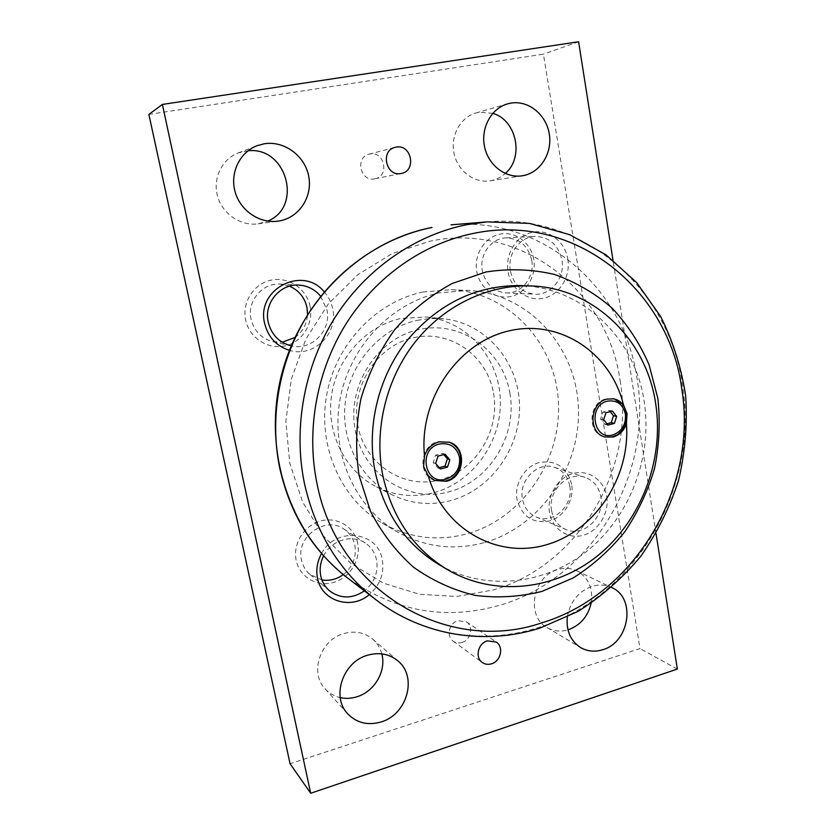 <?xml version="1.0" encoding="UTF-8"?>
<svg xmlns="http://www.w3.org/2000/svg" width="835" height="835" viewBox="0 0 835 835"><rect width="100%" height="100%" fill="white"/><g stroke="black" fill="none" stroke-linecap="round" stroke-linejoin="round"><path stroke-width="0.63" stroke-dasharray="4.17 3.13" d="M422.875 292.01L451.025 289.672C508.995 292.292 555.39 342.997 558.375 401.541C561.83 460.075 522.543 518.201 467.496 533.69C437.78 541.727 409.348 538.199 382.232 523.107C341.411 499.507 317.613 447.028 326.506 395.863C335.294 344.698 375.771 301.832 422.875 292.01M484.77 542.479C541.362 526.332 581.755 466.295 578.311 405.904C575.367 345.513 527.856 293.158 468.226 290.444L439.252 292.866C390.77 303.042 348.978 347.412 339.855 400.362C330.629 453.301 355.115 507.513 397.095 531.78C424.994 547.301 454.219 550.86 484.77 542.479M509.882 393.003C517.533 435.4 489.821 481.012 449.188 491.773C408.701 503.161 363.945 475.418 355.376 430.975C346.191 386.688 376.846 338.394 418.993 329.543C461.024 320.035 502.837 350.47 509.882 393.003M493.537 393.17C500.342 430.411 475.908 470.491 440.17 479.791C404.558 489.654 365.427 465.168 357.975 426.341C349.969 387.659 376.679 345.513 413.575 337.674C450.378 329.261 487.254 355.814 493.537 393.17M520.153 285.591C583.018 287.031 635.258 338.791 644.234 401.875C652.657 456.63 630.279 515.8 587.736 550.505C545.203 585.084 484.864 591.9 438.093 564.032M612.232 436.726C622.388 432.843 627.064 425.078 626.26 413.419C624.643 405.424 620.238 400.508 613.036 398.681L606.116 398.89C588.393 402.407 586.963 433.386 604.289 436.778L605.271 437.029M445.639 480.97C456.776 476.775 461.807 468.602 460.732 456.442M449.47 442.237L438.302 441.569C420.496 445.139 417.176 473.956 433.803 480.125L434.565 480.459M248.047 150.77L238.226 152.951C221.776 159.161 212.455 178.753 217.611 196.413C222.59 214.125 240.845 226.306 258.109 223.843L267.67 221.098M492.796 113.33L479.081 112.266L475.856 112.996C460.252 117.359 450.18 135.99 454.042 153.494C457.726 171.039 474.322 183.439 490.103 180.84L490.886 180.704C496.293 179.661 501.083 177.25 505.279 173.471M381.783 653.868C380.228 647.97 377.211 643.054 372.744 639.13C364.561 632.439 354.969 630.571 343.968 633.525C320.421 639.579 309.169 672.77 325.212 688.958C329.282 693.384 334.292 696.265 340.231 697.632M591.128 603.288C593.309 588.32 588.518 577.496 576.766 570.806C570.869 568.05 564.596 567.633 557.947 569.533C532.97 575.67 525.424 616.22 547.082 627.555C553.522 631.25 560.483 632.011 567.957 629.872M567.299 617.117C570.096 601.68 578.363 591.42 592.098 586.337C598.977 584.312 605.479 584.709 611.596 587.506M374.654 178.857L374.905 178.805C389.653 176.446 384.643 150.895 369.978 154.016L369.039 154.214C354.739 157.335 360.449 182.093 374.654 178.857M461.985 642.449C470.898 640.09 473.842 626.365 466.4 621.835L457.883 620.676C449.105 622.931 445.973 636.395 453.134 641.103C455.764 642.94 458.718 643.388 461.985 642.449M289.484 286.165L280.33 284.13C262.42 282.616 246.753 301.289 251.074 319.231C254.111 331.067 261.386 338.561 272.899 341.703L282.22 342.225M320.567 296.164L326.902 309.722C331.756 330.42 311.497 351.117 291.196 345.857M310.129 306.455C306.769 288.973 288.722 276.5 271.375 280.09C253.965 283.42 241.774 302.249 245.657 319.993C249.279 337.789 267.805 349.844 284.892 345.94C302.04 342.287 313.741 323.886 310.129 306.455M324.178 291.78C328.552 296.696 331.391 302.406 332.716 308.898C338.551 333.676 313.355 358.058 289.39 350.335M531.718 260.29C528.231 245.866 519.62 238.403 505.906 237.881C491.137 238.194 479.113 254.811 482.296 270.665C485.521 284.015 493.37 291.415 505.833 292.876C521.457 294.066 534.974 276.938 531.718 260.29M510.373 270.874C507.085 254.195 519.683 236.712 535.078 236.388C549.378 236.942 558.333 244.801 561.924 259.956C565.274 277.47 551.142 295.475 534.859 294.223C521.865 292.699 513.702 284.923 510.373 270.874M533.784 259.508C531.123 242.943 515.435 230.961 500.102 234.144C484.728 237.077 473.675 254.685 476.764 271.479C479.634 288.315 495.729 299.942 510.853 296.477C526.019 293.252 536.665 276.02 533.784 259.508M567.831 259.09C570.796 276.562 559.607 294.786 543.71 298.199C527.856 301.873 511.02 289.588 508.056 271.761C504.862 253.976 516.51 235.345 532.636 232.245C548.72 228.884 565.107 241.586 567.831 259.09M343.289 574.584C352.777 566.819 356.628 557.091 354.854 545.391C353.351 538.429 349.708 532.991 343.947 529.087C325.399 515.477 295.538 537.02 301.508 560.128C302.792 565.953 305.631 570.733 310.025 574.49L321.924 579.96M323.604 555.859C331.192 540.203 352.13 533.889 365.229 543C371.251 547.082 375.051 552.78 376.606 560.097C378.443 572.413 374.372 582.684 364.394 590.888M357.704 543.418C354.551 527.052 337.392 516.406 320.849 520.936C304.243 525.215 292.553 543.835 296.185 560.4C299.556 577.027 317.175 587.255 333.478 582.465C349.844 577.903 361.085 559.711 357.704 543.418M321.558 553.553C335.66 526.217 378.192 531.196 382.315 559.826C384.403 573.509 380.061 585.116 369.279 594.645M569.794 485.98C567.925 476.628 562.821 470.408 554.513 467.318C538.011 461.035 518.42 480.271 522.459 499.069C524.203 507.638 528.743 513.588 536.07 516.938C552.853 524.871 573.864 505.394 569.794 485.98M551.611 510.749C547.457 491.043 567.915 470.794 585.053 477.338C593.695 480.553 598.977 487.055 600.897 496.856C605.072 517.189 583.174 537.698 565.733 529.442C558.114 525.966 553.407 519.735 551.611 510.749M571.651 484.352C567.028 467.266 556.298 459.981 539.483 462.475C524.756 466.264 514.12 483.695 517.032 499.434C521.969 516.635 532.824 523.806 549.566 520.946C564.105 516.907 574.355 499.841 571.651 484.352M606.69 496.481C609.466 512.805 598.705 530.83 583.508 535.162C568.353 539.734 552.321 529.275 549.555 512.606C546.56 496.011 557.738 477.568 573.154 473.518C588.529 469.218 604.133 480.094 606.69 496.481M433.783 492.723C473.111 482.233 501.866 441.611 500.353 399.871C499.132 358.111 467.349 321.204 426.633 317.008L400.957 318.469C366.074 325.963 336.797 358.121 331.505 395.717C326.12 433.313 345.314 471.19 376.564 486.909C394.945 495.886 414.014 497.827 433.783 492.723M417.27 320.306L430.516 318.479L443.74 318.793C485.678 323.114 518.295 361.273 519.474 404.432C520.946 447.591 491.324 489.623 450.827 500.562C430.463 505.895 410.82 503.933 391.897 494.696C359.708 478.507 339.939 439.325 345.544 400.382C351.044 361.43 381.313 328.082 417.27 320.306M656.028 533.544L612.984 260.113M294.859 337.549C302.719 331.912 306.946 324.199 307.541 314.419M148.87 114.405L543.439 54.181L639.996 648.586L290.069 763.754M578.603 41.75L543.439 54.181M677.362 669.054L639.996 648.586M445.118 454.261L442.654 453.342L435.567 455.169L433.219 462.506L437.968 467.986L439.252 467.652M443.75 454.616L442.654 453.342M440.4 468.978L437.968 467.986M435.64 463.477L433.219 462.506M437.999 456.098L435.567 455.169M612.41 411.06L609.279 410.392L602.828 412.052L600.595 419.055L604.822 424.357L606.909 423.815M610.26 411.624L609.279 410.392M607.932 425.098L604.822 424.357M603.695 419.765L600.595 419.055M605.928 412.74L602.828 412.052M451.057 224.845C543.762 216.265 624.757 289.223 637.074 378.714C653.429 474.29 592.412 578.248 500.593 604.999C445.88 620.833 394.715 611.7 347.089 577.59M620.081 380.468C635.498 469.093 578.603 565.587 493.433 589.928L456.797 596.461L419.64 594.311L383.787 583.279L351.128 563.625L323.51 536.122L302.604 502.012L289.755 463.049L285.862 421.351L291.29 379.309L305.767 339.354L328.416 303.815L357.881 274.673L392.356 253.475L429.827 241.221C521.29 221.797 607.995 291.321 620.081 380.468M486.972 221.891C585.231 212.841 670.087 290.851 682.602 386.052C699.302 487.755 634.934 598.476 538.022 627.701C483.924 644.933 422.458 635.696 375.666 599.551M451.025 289.672L468.226 290.444M372.744 639.13L397.909 660.913M576.766 570.806L611.742 587.579M374.905 178.805L401.259 173.45M466.4 621.835L496.199 642.031M280.33 284.13L298.982 285.09M505.906 237.881L535.078 236.388M343.947 529.087L365.229 543M554.513 467.318L585.053 477.338M426.633 317.008L443.74 318.793M376.564 486.909L391.897 494.696M536.07 516.938L565.733 529.442M310.025 574.49L329.627 590.909M505.833 292.876L534.859 294.223M272.899 341.703L291.091 345.836M453.134 641.103L482.244 662.458M369.039 154.214L395.132 147.336M547.082 627.555L580.555 647.542M325.212 688.958L347.819 713.915M490.103 180.84L522.303 175.788M475.856 112.996L507.565 103.864M258.109 223.843L277.951 221.16M238.226 152.951L257.034 145.728M382.232 523.107L397.095 531.78"/><path stroke-width="1.25" d="M657.844 398.358L649.066 364.78C639.902 343.54 627.565 324.638 612.034 308.042C594.917 293.189 575.659 281.98 554.273 274.412C532.052 269.214 509.308 268.4 486.043 271.97L452.257 283.462C430.683 295.193 411.457 310.662 394.569 329.867C379.528 350.846 368.308 373.882 360.887 398.973C355.94 424.639 355.334 450.117 359.06 475.428L370.385 511.01C381.647 532.897 396.072 551.674 413.68 567.32C432.666 580.784 453.196 590.147 475.292 595.407C497.743 598.215 519.996 596.868 542.051 591.368L573.311 577.872C592.787 565.472 609.936 550.14 624.737 531.874C637.898 512.283 647.845 491.105 654.557 468.32C659.274 445.055 660.37 421.738 657.844 398.358M446.631 569.157L438.093 564.032C405.111 543.585 384.09 512.68 375.03 471.316C366.314 426.591 378.453 376.762 406.937 340.67C438.281 303.658 476.013 285.299 520.153 285.591L530.11 285.914C488.078 284.599 444.293 305.339 415.183 341.974C386.229 378.725 373.871 429.451 382.691 474.938C391.865 517.011 413.179 548.418 446.631 569.157C494.08 597.422 555.254 590.376 598.371 555.181C641.51 519.861 664.222 459.73 655.746 404.098C646.739 340.002 593.873 287.386 530.11 285.914M423.595 466.483L424.514 455.816C427.165 448.552 432.019 443.896 439.074 441.84L449.47 442.237C467.172 447.393 464.771 477.37 446.422 481.294L434.565 480.459L428.303 475.898L423.595 466.483M623.401 404.672L627.022 413.586L626.438 423.794C623.985 430.641 619.58 435.035 613.224 436.976L605.271 437.029C587.923 433.626 589.364 402.606 607.108 399.088L614.028 398.88L623.401 404.672C611.147 353.56 560.734 318.991 509.59 330.743C458.384 341.849 418.575 399.454 424.514 455.816M460.732 456.442C459.25 449.48 455.367 444.7 449.084 442.101C466.556 447.696 463.989 477.067 445.827 480.981L445.639 480.97M267.67 221.098C303.157 207.07 286.749 146.323 248.047 150.77M264.079 143.808C284.077 140.395 304.817 155.675 308.679 176.101C312.833 196.476 299.41 217.33 279.694 220.878L277.951 221.16C259.695 223.749 240.396 210.796 235.146 191.935C229.709 173.137 239.614 152.283 257.034 145.728L264.079 143.808M505.279 173.471C524.307 157.575 516.74 120.063 492.796 113.33M510.947 103.102C528.451 100.096 546.278 114.666 549.273 133.903C552.53 153.097 540.412 172.553 523.127 175.642L522.303 175.788C505.749 178.523 488.36 165.361 484.55 146.751C480.532 128.183 491.168 108.446 507.565 103.864L510.947 103.102M340.231 697.632C345.753 698.811 351.326 698.53 356.962 696.766C374.623 691.557 386.574 670.797 381.783 653.868M367.682 655.193C379.257 651.999 389.329 653.909 397.909 660.913C417.688 676.59 407.303 714.478 381.198 721.92C368.005 725.719 356.889 723.058 347.819 713.915C330.973 696.933 342.893 661.748 367.682 655.193M567.957 629.872L568.332 629.747C580.346 625.3 587.944 616.481 591.128 603.288M611.596 587.506L611.742 587.579C636.197 597.818 629.663 642.313 602.745 649.713C594.802 652.177 587.402 651.457 580.555 647.542C570.514 640.883 566.099 630.738 567.299 617.117M396.124 147.127C411.571 143.85 416.79 170.977 401.259 173.45L400.988 173.503C386.031 176.916 380.061 150.624 395.132 147.336L396.124 147.127M487.285 640.862L496.199 642.031C503.975 646.76 500.854 661.268 491.523 663.804C488.099 664.827 484.999 664.378 482.244 662.458C474.76 657.531 478.079 643.305 487.285 640.862M307.541 314.419L306.977 307.489C304.66 297.427 298.826 290.319 289.484 286.165M291.196 345.857L291.091 345.836C279.015 342.538 271.385 334.637 268.202 322.143C263.693 303.209 280.184 283.493 298.982 285.09C307.697 285.716 314.899 289.411 320.567 296.164M289.39 350.335C276.302 346.066 268.056 337.069 264.622 323.322C255.917 289.254 302.74 265.092 324.178 291.78M364.394 590.888C352.307 598.925 340.711 598.935 329.627 590.909C325.034 586.984 322.07 581.964 320.734 575.847C319.408 569.011 320.358 562.352 323.604 555.859M369.279 594.645C351.337 610.343 321.506 601.21 317.519 578.112C315.88 569.637 317.227 561.454 321.558 553.553M612.984 260.113L578.603 41.75L162.376 104.438L310.683 793.25L677.362 669.054L656.028 533.544M321.924 579.96C329.606 581.118 336.724 579.323 343.289 574.584M282.22 342.225L294.859 337.549M310.683 793.25L290.069 763.754L148.87 114.405L162.376 104.438M449.856 459.782L447.497 467.12L440.4 468.978L435.64 463.477L437.999 456.098L445.118 454.261L449.856 459.782L447.372 458.832L443.75 454.616M447.497 467.12L445.034 466.139L447.372 458.832M439.252 467.652L445.034 466.139M616.627 416.404L614.393 423.408L607.932 425.098L603.695 419.765L605.928 412.74L612.41 411.06L616.627 416.404L613.485 415.705L610.26 411.624M614.393 423.408L611.262 422.677L613.485 415.705M606.909 423.815L611.262 422.677M613.537 398.796C631.385 402.042 630.352 432.885 612.462 436.726L612.232 436.726M428.303 475.898C443.375 529.515 497.973 559.408 546.706 544.681C595.606 530.517 630.54 476.733 626.438 423.794M431.987 227.485L431.799 227.506C361.451 241.044 299.055 301.717 280.894 377.42C262.649 453.113 290.737 534.557 347.089 577.59C312.614 550.651 290.173 514.224 279.777 468.289C269.027 416.508 279.568 359.123 308.428 313.741C337.507 268.494 383.484 237.067 431.987 227.485M486.972 221.891L529.473 223.415L569.762 234.687L606.001 254.842L636.688 282.616L660.662 316.517C673.135 341.598 681.485 368.151 685.702 396.176C687.487 424.535 685.107 452.622 678.542 480.438C669.691 507.607 657.124 532.855 640.862 556.183C622.691 577.966 601.774 596.378 578.091 611.387L540.015 628.045C485.365 645.538 422.938 636.103 375.666 599.551C339.104 571.004 315.327 532.145 304.337 482.974C292.991 427.541 304.358 365.907 335.2 317.185C366.294 268.609 415.298 234.917 466.755 224.698L486.972 221.891L451.057 224.845M681.788 388.974C669.221 289.995 574.804 211.965 473.341 233.435C423.752 243.413 376.595 276.009 346.661 322.884C316.966 369.895 305.986 429.305 316.83 482.776C337.757 593.153 449.564 654.911 541.925 622.785C635.581 594.677 697.997 487.4 681.788 388.974M607.442 401.155C616.898 399.829 622.9 404.14 625.425 414.118C626.135 424.535 621.96 431.465 612.89 434.92C593.361 441.026 587.485 405.413 607.442 401.155M439.471 443.99C449.888 442.466 456.557 446.892 459.5 457.267C460.461 468.122 455.962 475.428 446.026 479.165C424.597 485.824 417.531 448.719 439.471 443.99M375.666 599.551L347.089 577.59"/></g></svg>
